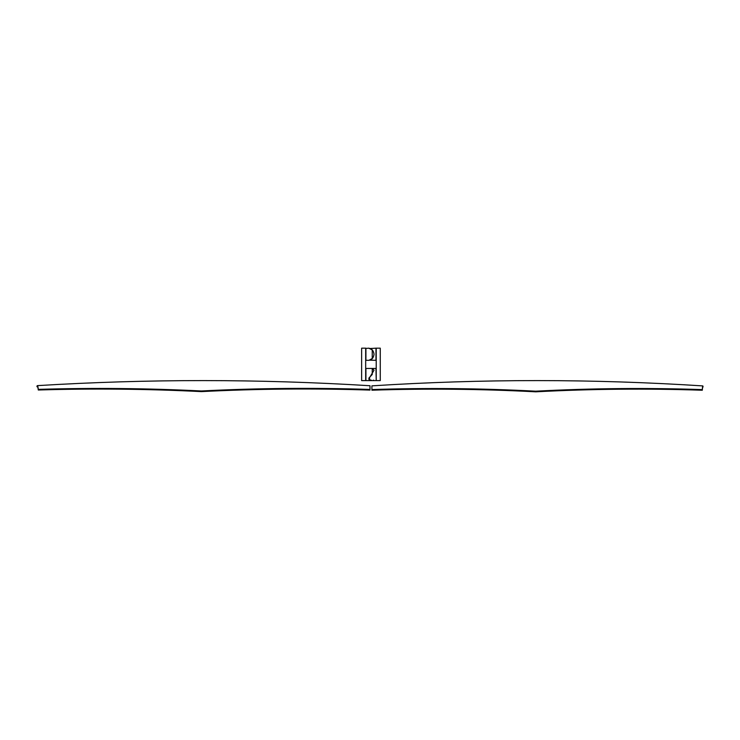 <?xml version="1.0" encoding="UTF-8"?>
<svg xmlns="http://www.w3.org/2000/svg" width="740" height="740" viewBox="0 0 740 740"><rect width="100%" height="100%" fill="white"/><g stroke="black" fill="none" stroke-linecap="round" stroke-linejoin="round"><path stroke-width="1.11" d="M376.216 348.179L376.216 380.601L380.268 380.601L380.268 348.179L376.216 348.179M369.575 379.731L372.294 380.601L365.921 380.601L365.921 368.437L372.248 368.437L372.248 374.459L372.248 368.437L374.033 370.222L369.575 377.65L369.575 379.731L369.575 377.65M376.216 380.351L375.976 368.437L372.294 368.437M373.608 380.11L373.127 380.443M369.575 348.364C372.044 348.901 373.534 350.862 374.033 354.257C373.543 357.651 372.054 359.612 369.575 360.158L375.976 360.334L375.976 348.179L369.325 348.559M361.629 348.179L361.629 380.601L365.68 380.601L365.68 348.179L361.629 348.179M372.248 380.601L368.927 379.472L368.927 378.038L372.248 374.459M368.927 379.472L368.927 378.038M365.921 348.179L365.921 360.334L368.927 360.334L372.248 358.512L372.248 350.002L368.927 348.179L365.68 348.429M372.248 350.002L372.248 358.512M369.991 386.252L369.991 389.444C313.853 387.621 257.659 388.121 201.4 390.97C147.066 388.26 92.704 387.732 38.295 389.37C37.87 385.956 37.435 384.883 37 386.132L37.342 385.632C148.213 378.88 259.093 378.917 369.991 385.734M369.991 389.444L369.991 390.091C313.779 388.26 257.585 388.759 201.4 391.608L201.4 390.97M38.295 389.37L38.295 390.008C92.676 388.371 147.038 388.898 201.4 391.608M37 386.132L37 386.77L37.342 386.271M37.685 386.743L37 386.77C37.435 385.522 37.87 386.595 38.295 390.008M371.906 386.363L371.906 389.564C426.508 387.779 481.111 388.315 535.723 391.183C591.251 388.26 646.779 387.732 702.306 389.601C702.538 386.215 702.769 385.161 703 386.428L702.815 385.91C592.509 378.843 482.202 378.825 371.906 385.855M535.723 391.183L535.723 391.821C481.111 388.953 426.508 388.417 371.906 390.202L371.906 389.564M535.723 391.821C591.251 388.898 646.779 388.371 702.306 390.239L702.306 389.601M702.306 390.239C702.538 386.854 702.769 385.799 703 387.066L703 386.428M702.815 386.548L702.63 387.048M375.976 380.601L372.294 380.601"/></g></svg>
